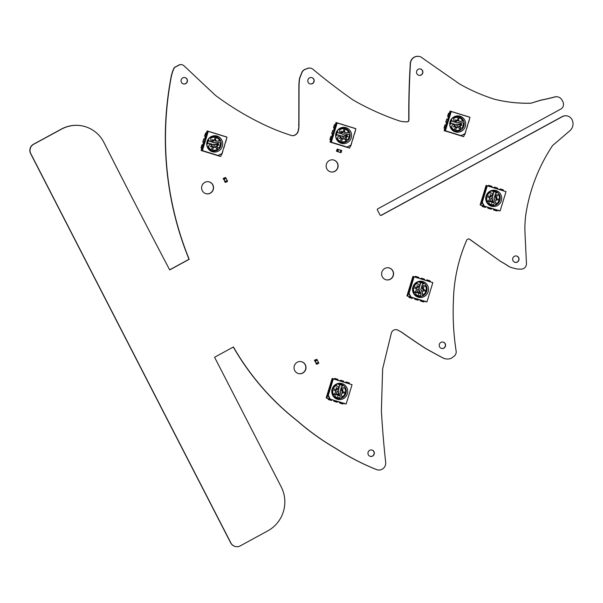 <?xml version="1.0" encoding="UTF-8"?>
<svg xmlns="http://www.w3.org/2000/svg" width="603" height="603" viewBox="0 0 603 603"><rect width="100%" height="100%" fill="white"/><g stroke="black" fill="none" stroke-linecap="round" stroke-linejoin="round"><path stroke-width="0.9" d="M554.858 96.97A194.543 189.779 -78 0 1 541.11 100.136L530.866 103.226A142.044 138.569 -78 0 1 499.209 100.317A142.044 138.569 -78 0 1 494.513 99.231A184.804 180.282 -78 0 1 459.644 83.998A9631.282 9395.645 -78 0 1 422.741 58.272A7.5 7.311 102 0 0 410.447 63.684A809.264 789.463 102 0 0 408.955 119.628A4.206 4.108 -78 0 1 408.698 120.939A1.296 1.266 -78 0 1 407.598 121.783A24.678 24.075 -78 0 1 401.101 121.324A24.678 24.075 -78 0 1 398.281 120.54A274.802 268.079 -78 0 1 353.041 99.977A557.519 543.876 -78 0 1 332.879 85.181A570.25 556.305 -78 0 1 313.025 69.33A5.51 5.374 102 0 0 308.163 68.275A85.566 83.47 -78 0 1 305.299 69.337A5.759 5.615 102 0 0 301.945 72.639A275.398 268.659 -78 0 1 299.751 78.141A51.21 49.959 102 0 0 299.05 86.425L298.952 127.565L298.364 130.678A6.188 6.038 -78 0 1 292.251 135.72A211.645 206.467 -78 0 1 265.524 125.386A302.465 295.063 -78 0 1 215.429 95.357L183.885 65.689A4.568 4.455 102 0 0 178.827 65.207A46.258 45.127 -78 0 1 175.609 66.903A3.55 3.467 102 0 0 173.92 68.644A37.069 36.157 102 0 0 171.486 75.865A317.502 309.731 102 0 0 189.191 259.313A6201.38 6049.665 102 0 0 169.707 269.925A8864.123 8647.261 -78 0 1 103.897 142.444A32.095 31.311 102 0 0 82.701 126.004A32.095 31.311 102 0 0 61.521 129.132L33.632 144.298A6.882 6.716 102 0 0 30.783 153.614L230.866 542.934A7.153 6.98 102 0 0 240.288 545.858L267.807 530.859A32.502 31.703 102 0 0 281.224 486.915L214.585 357.255L233.421 346.981A260.119 253.75 102 0 0 296.985 420.54A256.35 250.072 102 0 0 335.939 448.481A241.208 235.306 102 0 0 375.895 469.315A6.912 6.746 102 0 0 385.732 462.84A988.279 964.099 -78 0 1 381.39 410.892A13485.032 13155.116 -78 0 1 382.649 368.795A16220.029 15823.202 -78 0 1 391.324 333.195A4.658 4.545 -78 0 1 397.852 330.15L401.379 332.004A830.007 809.701 102 0 0 425.236 348.202A717.819 700.256 102 0 0 442.866 357.873A10.387 10.13 102 0 0 451.27 358.28L453.984 356.29A5.321 5.193 102 0 0 456.132 351.052A250.479 244.351 -78 0 1 453.411 300.784A156.727 152.891 -78 0 1 466.624 240.341A2.254 2.193 -78 0 1 469.722 239.278L500.43 261.318A75.345 73.498 -78 0 1 507.816 265.78A14.879 14.51 102 0 0 512.181 267.77A140.657 137.213 -78 0 1 515.12 268.569A14.449 14.095 102 0 0 518.701 269.089L520.834 269.119A5.306 5.178 102 0 0 526.472 263.812L525.002 233.248A98.666 96.254 -78 0 1 526.411 210.914A167.762 163.654 -78 0 1 552.604 145.519L569.82 130.798A9.022 8.796 102 0 0 572.006 119.628A7.326 7.153 102 0 0 562.35 116.643L381.405 215.286A1.161 1.131 -78 0 1 379.882 214.804L377.395 209.95A0.791 0.776 -78 0 1 377.727 208.872L560.737 109.105A5.344 5.208 102 0 0 562.946 101.877L562.086 100.211A6.527 6.369 102 0 0 554.858 96.97L554.685 96.932A194.543 189.779 -78 0 1 540.936 100.098L541.11 100.136M540.936 100.098L530.866 103.226M530.7 103.188A142.044 138.569 -78 0 1 499.118 100.302M419.236 56.463A7.5 7.311 102 0 0 410.274 63.647L410.447 63.684M410.274 63.647A809.264 789.463 102 0 0 408.781 119.59L408.955 119.628M408.781 119.59A4.206 4.108 -78 0 1 408.525 120.902A1.296 1.266 -78 0 1 407.424 121.746A24.678 24.075 -78 0 1 401.01 121.309M310.62 68.169A5.51 5.374 102 0 0 307.99 68.237L308.163 68.275M307.99 68.237A85.566 83.47 -78 0 1 305.126 69.3L305.299 69.337M305.126 69.3A5.759 5.615 102 0 0 301.771 72.601A275.398 268.659 -78 0 1 299.578 78.111L299.751 78.141M299.578 78.111A51.21 49.959 102 0 0 298.877 86.387L298.809 124.512M298.643 124.474L298.952 127.565M298.779 127.527L298.191 130.64A6.188 6.038 -78 0 1 292.131 135.69M181.842 64.694A4.568 4.455 102 0 0 178.654 65.169A46.258 45.127 -78 0 1 175.435 66.865A3.55 3.467 102 0 0 173.747 68.606A37.069 36.157 102 0 0 171.312 75.827L171.486 75.865M171.312 75.827A317.502 309.731 102 0 0 189.018 259.275L189.191 259.313M189.018 259.275A6201.38 6049.665 102 0 0 169.654 269.827M82.611 125.989A32.095 31.311 102 0 0 82.528 125.967A32.095 31.311 102 0 0 61.348 129.095L33.459 144.26A6.882 6.716 102 0 0 30.61 153.577L230.693 542.896A7.153 6.98 102 0 0 235.396 546.514A7.153 6.98 102 0 0 235.479 546.537M233.301 347.049A260.119 253.75 102 0 0 296.812 420.502L296.985 420.54M296.812 420.502A256.35 250.072 102 0 0 335.765 448.451L335.939 448.481M335.765 448.451A241.208 235.306 102 0 0 375.722 469.277L375.895 469.315M375.722 469.277A6.912 6.746 102 0 0 377.463 469.888M396.616 329.713A4.658 4.545 -78 0 1 397.679 330.112L401.379 332.004M401.206 331.967A830.007 809.701 102 0 0 425.062 348.172L425.236 348.202M425.062 348.172A717.819 700.256 102 0 0 442.692 357.835A10.387 10.13 102 0 0 445.263 358.77A10.387 10.13 102 0 0 445.353 358.793M469.013 239.022A2.254 2.193 -78 0 1 469.549 239.24L469.722 239.278M469.549 239.24L500.43 261.318M500.256 261.28A75.345 73.498 -78 0 1 507.643 265.742A14.879 14.51 102 0 0 512.007 267.732A140.657 137.213 -78 0 1 514.947 268.531A14.449 14.095 102 0 0 515.912 268.765M567.106 115.912A7.326 7.153 102 0 0 562.177 116.605L381.232 215.248A1.161 1.131 -78 0 1 380.561 215.377M557.707 96.872A6.527 6.369 102 0 0 554.685 96.932M183.493 83.945A3.271 3.188 102 0 0 187.254 80.305A3.271 3.188 102 0 0 184.857 77.553M185.739 83.644A3.271 3.188 102 0 0 184.94 77.568A3.271 3.188 102 0 0 181.141 80.101A3.271 3.188 102 0 0 185.739 83.644M206.218 193.759A6.128 5.977 102 0 0 213.341 186.915A6.128 5.977 102 0 0 208.766 181.774M210.349 193.179A6.128 5.977 102 0 0 208.857 181.789A6.128 5.977 102 0 0 201.734 186.538A6.128 5.977 102 0 0 210.349 193.179M310.221 83.938A3.271 3.188 102 0 0 313.982 80.297A3.271 3.188 102 0 0 311.578 77.546M312.467 83.636A3.271 3.188 102 0 0 311.668 77.561A3.271 3.188 102 0 0 307.869 80.093A3.271 3.188 102 0 0 312.467 83.636M330.768 171.908A6.128 5.977 102 0 0 337.891 165.064A6.128 5.977 102 0 0 333.316 159.923M334.906 171.327A6.128 5.977 102 0 0 333.406 159.938A6.128 5.977 102 0 0 326.283 164.694A6.128 5.977 102 0 0 334.906 171.327M418.942 75.322A3.271 3.188 102 0 0 422.703 71.682A3.271 3.188 102 0 0 420.299 68.93M421.188 75.021A3.271 3.188 102 0 0 420.389 68.946A3.271 3.188 102 0 0 416.59 71.478A3.271 3.188 102 0 0 421.188 75.021M298.651 373.619A6.128 5.977 102 0 0 305.774 366.775A6.128 5.977 102 0 0 301.199 361.627M302.789 373.038A6.128 5.977 102 0 0 301.289 361.649A6.128 5.977 102 0 0 294.166 366.398A6.128 5.977 102 0 0 302.789 373.038M370.378 456.373A3.271 3.188 102 0 0 374.139 452.74A3.271 3.188 102 0 0 371.734 449.989M372.616 456.079A3.271 3.188 102 0 0 371.817 450.004A3.271 3.188 102 0 0 368.018 452.536A3.271 3.188 102 0 0 372.616 456.079M386.229 279.822A6.128 5.977 102 0 0 393.352 272.978A6.128 5.977 102 0 0 388.777 267.838M390.367 279.242A6.128 5.977 102 0 0 388.867 267.853A6.128 5.977 102 0 0 381.744 272.609A6.128 5.977 102 0 0 390.367 279.242M441.637 348.451A3.271 3.188 102 0 0 445.398 344.818A3.271 3.188 102 0 0 442.994 342.059M443.883 348.157A3.271 3.188 102 0 0 443.084 342.082A3.271 3.188 102 0 0 439.285 344.615A3.271 3.188 102 0 0 443.883 348.157M515.075 262.373A3.271 3.188 102 0 0 518.836 258.732A3.271 3.188 102 0 0 516.432 255.981M517.321 262.071A3.271 3.188 102 0 0 516.522 255.996A3.271 3.188 102 0 0 512.723 258.529A3.271 3.188 102 0 0 517.321 262.071M318.429 362.313L317.306 360.119L315.331 361.197L316.454 363.383L318.429 362.313L318.851 363.134L316.877 364.212L316.454 363.383L318.429 362.313M314.909 360.368L314.382 360.262L315.331 361.197L314.909 360.368L316.884 359.298L317.306 360.119L314.804 361.084L316.454 363.383L315.927 363.277L316.349 364.099L316.877 364.212M314.382 360.262L316.884 359.298M337.363 399.231A8.171 7.967 -78 0 1 334.348 385.468A8.171 7.967 -78 0 1 347.532 389.561A8.171 7.967 -78 0 1 337.363 399.231M326.871 398.108L327.798 395.078L328.303 395.312L333.316 378.903L352.046 384.714L346.182 403.935L326.585 398.093L332.555 378.563L349.687 383.877M328.303 395.312L330.188 398.975M346.182 403.935L328.703 398.749M333.316 378.903L332.555 378.563L326.585 398.093L326.155 398.003L332.102 378.511L334.454 379.151M336.941 398.304A7.349 7.168 -78 0 1 334.228 385.928A7.349 7.168 -78 0 1 346.092 389.606A7.349 7.168 -78 0 1 336.941 398.304M352.046 384.714L351.587 384.465M327.798 395.078L329.818 399.02M338.343 394.468L338.471 392.855L339.233 393.088L339.022 393.774L339.233 393.088L338.471 392.855L338.26 393.533L338.788 393.111L338.735 393.518L337.748 396.638L338.343 394.468L336.61 393.932A0.407 0.399 102 0 1 336.346 393.42L336.949 391.468A0.407 0.399 102 0 1 337.446 391.196A0.407 0.399 102 0 0 337.409 391.189M342.489 391.566L342.338 393.292L342.602 390.902L342.489 391.566L341.931 391.392L341.404 390.375L342.157 387.91L344.554 387.85A6.535 6.377 -78 0 1 345.353 392.455L342.527 391.581L345.353 392.455A6.535 6.377 -78 0 0 344.554 387.85M342.534 391.151L341.916 390.963L343.009 389.267L341.916 390.963L342.534 391.151M342.316 390.314L342.896 390.495L342.677 391.196L342.896 390.495L342.316 390.314M342.602 390.902L342.368 393.088M336.399 389.681L335.637 390.699L332.879 389.84L335.637 390.699L335.366 391.038L336.723 389.259L336.165 389.176L336.662 389.334L336.399 389.681L333.248 388.701A6.535 6.377 102 0 1 336.376 385.392A0.513 0.497 -78 0 0 336.73 385.928A0.513 0.497 -78 0 1 336.376 385.392M338.034 386.335L336.73 385.928L338.034 386.335A0.513 0.497 102 0 1 338.358 386.975A0.513 0.497 102 0 0 338.034 386.335M337.672 389.221L338.358 386.975L337.672 389.221L336.678 389.764L337.672 389.221M334.846 394.098L335.698 390.714L334.921 394.053L334.296 393.827L333.994 394.89A2.811 2.744 -78 0 1 333.142 393.729A6.535 6.377 -78 0 1 332.879 389.84M338.132 390.985A0.407 0.399 102 0 1 337.672 391.264L337.672 391.264A0.407 0.399 102 0 1 337.635 391.257L337.635 391.257A0.407 0.399 102 0 0 338.14 390.985L339.647 386.033A0.407 0.399 102 0 0 339.602 385.686L338.999 384.752A6.535 6.377 102 0 1 342.805 385.935A6.535 6.377 102 0 0 340.446 384.887M341.78 386.365L342.805 385.935L341.78 386.365A0.407 0.399 102 0 0 341.554 386.629L340.039 391.573A0.407 0.399 102 0 0 340.303 392.086L340.303 392.086A0.407 0.399 102 0 1 340.039 391.573L341.547 386.629A0.407 0.399 102 0 1 341.78 386.365L341.78 386.365M340.755 392.651A0.407 0.399 102 0 0 340.491 392.146A0.407 0.399 102 0 1 340.755 392.651L340.16 394.603L340.755 392.651M339.655 394.875L338.434 394.498L339.655 394.875A0.407 0.399 102 0 0 340.16 394.603L340.16 394.603A0.407 0.399 102 0 1 339.693 394.882M337.725 397.671A6.535 6.377 -78 0 0 339.821 397.761L340.371 395.952L338.2 395.282L340.371 395.952L339.821 397.761A6.535 6.377 -78 0 1 334.869 396.224L335.419 394.415L338.11 395.251L335.419 394.415M328.236 398.643L328.168 399.48L331.213 400.43L331.921 399.744L334.409 400.52M333.949 400.415L333.874 401.251L336.919 402.201L337.627 401.515L340.107 402.307M343.544 403.354L345.195 403.904M345.873 382.694L343.974 382.106M340.167 380.923L338.26 380.335M342.481 387.714L344.494 388.038M345.097 393.427L342.414 392.598L345.097 393.427A6.535 6.377 102 0 1 341.592 397.256A6.535 6.377 102 0 0 345.097 393.427M342.202 392.53L341.366 395.267A0.814 0.799 -78 0 1 341.886 396.284L341.592 397.256M336.165 389.176L336.466 388.498L336.165 389.176M336.466 388.498L336.278 387.435L336.466 388.498M338.012 392.591L338.404 391.279L338.012 392.591A0.814 0.799 -78 0 1 338.117 392.515L338.539 390.895M336.323 387.239L336.474 388.777M336.504 388.513L337.137 388.709L336.926 389.41L337.137 388.709L336.504 388.513M337.62 401.553L339.896 402.261M331.906 399.781L334.19 400.49M327.874 398.53L328.477 398.719M339.662 402.186L339.587 403.023L342.632 403.972L343.326 403.324M334.341 393.842L334.122 394.95M335.328 391.234L336.715 389.259M337.755 396.638L338.796 393.111M342.195 390.548L343.084 389.086M336.919 402.201L333.874 401.251L334.582 400.573L337.627 401.515M342.632 403.972L339.587 403.023L340.296 402.344L343.341 403.286M331.213 400.43L328.168 399.48L328.876 398.802L331.921 399.744M343.657 381.164L343.589 381.985L340.544 381.043L340.612 380.222L343.657 381.171L340.62 380.222L339.926 380.847M337.944 379.393L337.884 380.214L334.838 379.272L334.906 378.45L337.944 379.393L334.612 378.39L334.213 379.076M349.363 382.935L349.303 383.757L346.258 382.815L346.326 381.993L349.371 382.943L346.032 381.933L345.632 382.619M418.143 297.166A8.171 7.967 -78 0 1 415.128 283.402A8.171 7.967 -78 0 1 428.311 287.488A8.171 7.967 -78 0 1 418.143 297.166M407.651 296.035L408.578 293.013L409.083 293.239L414.095 276.837L432.833 282.641L426.962 301.869L407.372 296.028L413.334 276.491L430.467 281.805M409.083 293.239L410.967 296.91M426.962 301.869L409.482 296.684M414.095 276.837L413.334 276.491L407.372 296.028L406.935 295.937L412.882 276.438L415.233 277.086M417.721 296.239A7.349 7.168 -78 0 1 415.007 283.855A7.349 7.168 -78 0 1 426.871 287.541A7.349 7.168 -78 0 1 417.721 296.239M432.833 282.641L432.366 282.4M408.578 293.013L410.598 296.947M419.123 292.402L419.251 290.782L420.012 291.023L419.469 291.603L420.012 291.023L419.251 290.782L419.04 291.468L419.567 291.045L419.515 291.445L418.535 294.573L419.123 292.402L417.389 291.867A0.407 0.399 102 0 1 417.133 291.355L417.728 289.402A0.407 0.399 102 0 1 418.226 289.131A0.407 0.399 102 0 0 418.188 289.123M423.268 289.5L423.118 291.219L423.381 288.829L423.268 289.5L422.711 289.327L422.183 288.309L422.937 285.845L424.949 286.169L425.334 285.777A6.535 6.377 -78 0 1 426.133 290.39L423.306 289.508L426.133 290.39A6.535 6.377 -78 0 0 425.334 285.777M423.314 289.086L422.695 288.89L423.788 287.201L422.695 288.89L423.314 289.086M423.102 288.249L423.675 288.43L423.457 289.131L423.675 288.43L423.102 288.249M423.381 288.829L423.118 291.219M417.155 283.327A0.513 0.497 -78 0 0 417.51 283.862L418.814 284.269A0.513 0.497 102 0 1 419.138 284.91L418.459 287.149L417.246 287.631L418.459 287.149L419.138 284.91A0.513 0.497 102 0 0 418.814 284.269L417.51 283.862A0.513 0.497 -78 0 1 417.163 283.327A6.535 6.377 102 0 0 414.027 286.636L417.186 287.608L416.417 288.626L413.658 287.774L416.417 288.626L416.145 288.973L417.502 287.186L416.944 287.111L417.442 287.262L417.178 287.608M415.625 292.033L416.477 288.649L415.701 291.988L415.075 291.762L414.781 292.824A2.811 2.744 -78 0 1 413.929 291.656A6.535 6.377 -78 0 1 413.658 287.774M418.919 288.912A0.407 0.399 102 0 1 418.452 289.199L418.452 289.199A0.407 0.399 102 0 1 418.414 289.191L418.414 289.191A0.407 0.399 102 0 0 418.919 288.92L420.427 283.968A0.407 0.399 102 0 0 420.381 283.621L419.778 282.686A6.535 6.377 102 0 1 423.585 283.862A6.535 6.377 102 0 0 421.226 282.815M422.56 284.299L423.585 283.862L422.56 284.299A0.407 0.399 102 0 0 422.334 284.556L420.819 289.508A0.407 0.399 102 0 0 421.082 290.013L421.082 290.013A0.407 0.399 102 0 1 420.819 289.508L422.334 284.556A0.407 0.399 102 0 1 422.56 284.299L422.56 284.299M421.535 290.586A0.407 0.399 102 0 0 421.271 290.073A0.407 0.399 102 0 1 421.535 290.586L420.939 292.538L421.535 290.586M420.434 292.809L419.221 292.432L420.434 292.809A0.407 0.399 102 0 0 420.939 292.538L420.939 292.538A0.407 0.399 102 0 1 420.472 292.817M418.505 295.606A6.535 6.377 -78 0 0 420.6 295.689L421.15 293.887L418.979 293.209L421.15 293.887L420.6 295.689A6.535 6.377 -78 0 1 415.648 294.158L416.198 292.349L418.889 293.186L416.198 292.349M412.912 297.746L415.196 298.455M414.728 298.349L414.653 299.186L417.992 300.196L418.407 299.45L420.608 300.181M424.331 301.289L425.974 301.839M426.66 280.629L424.753 280.033M420.947 278.857L419.04 278.262M423.261 285.649L425.273 285.973M425.876 291.362L423.2 290.533L425.876 291.362A6.535 6.377 102 0 1 422.371 295.191A6.535 6.377 102 0 0 425.876 291.362M422.982 290.465L422.145 293.201A0.814 0.799 -78 0 1 422.665 294.219L422.371 295.191M416.944 287.111L417.246 286.433L416.944 287.111M417.246 286.433L417.057 285.37L417.246 286.433M418.791 290.518L419.191 289.214L418.791 290.518A0.814 0.799 -78 0 1 418.897 290.45L419.319 288.829M417.103 285.166L417.253 286.711M417.284 286.448L417.917 286.644L417.706 287.345L417.917 286.644L417.284 286.448M418.399 299.487L420.675 300.196M412.686 297.716L414.97 298.425M408.653 296.465L409.256 296.653M415.12 291.777L414.902 292.885M416.108 289.169L417.6 287.028M418.535 294.573L419.567 291.045M422.982 288.475L423.864 287.02M414.66 299.186L415.361 298.508L418.407 299.45M420.66 301.018L421.075 300.279L424.12 301.221L423.705 301.967L420.374 300.957L420.442 300.121M409.241 297.475L409.656 296.736L412.701 297.678L412.286 298.425L408.947 297.415L412.286 298.425M409.015 296.578L408.947 297.415L411.992 298.364M424.437 279.099L424.376 279.92L421.324 278.97L421.391 278.156L424.437 279.099L421.399 278.156L420.706 278.782M418.723 277.327L418.663 278.149L415.618 277.199L415.686 276.385L418.723 277.327M414.992 277.011L415.392 276.325L418.731 277.327M430.15 280.87L430.082 281.691L427.037 280.742L427.105 279.928L430.15 280.87L426.811 279.867L426.411 280.553M491.332 206.181A8.171 7.967 -78 0 1 488.317 192.417A8.171 7.967 -78 0 1 501.508 196.503A8.171 7.967 -78 0 1 491.332 206.181M480.847 205.05L481.767 202.028L482.279 202.254L487.284 185.845L506.023 191.656L500.151 210.884L480.561 205.043L486.523 185.505L503.656 190.819M482.279 202.254L484.164 205.924M500.151 210.884L482.385 205.646M487.284 185.845L486.523 185.505L480.561 205.043L480.131 204.907L486.071 185.453L488.43 186.101M490.917 205.254A7.349 7.168 -78 0 1 488.204 192.87A7.349 7.168 -78 0 1 500.068 196.548A7.349 7.168 -78 0 1 490.917 205.254M506.023 191.656L505.563 191.415M481.767 202.028L483.794 205.962M492.319 201.417L492.447 199.797L493.209 200.038L492.666 200.618L493.209 200.038L492.447 199.797L492.236 200.482L492.764 200.06L492.711 200.46L491.724 203.58L492.319 201.417L490.586 200.882A0.407 0.399 102 0 1 490.322 200.369L490.917 198.417A0.407 0.399 102 0 1 491.415 198.146A0.407 0.399 102 0 0 491.385 198.138M496.51 198.04L496.465 198.515L495.9 198.342L495.38 197.324L496.133 194.859L498.138 195.184L498.523 194.792A6.535 6.377 -78 0 1 499.329 199.405L496.495 198.523L499.329 199.405A6.535 6.377 -78 0 0 498.523 194.792M496.51 198.101L495.892 197.905L496.978 196.216L495.892 197.905L496.51 198.101M496.292 197.264L496.864 197.437L496.653 198.146L496.864 197.437L496.292 197.264M490.375 196.623L489.606 197.641L486.847 196.789L489.606 197.641L489.35 197.988L490.691 196.201L490.133 196.126L490.638 196.276L490.375 196.623L487.224 195.643A6.535 6.377 102 0 1 490.352 192.342A0.513 0.497 -78 0 0 490.699 192.877A0.513 0.497 -78 0 1 490.352 192.342M492.003 193.284L490.699 192.877L492.003 193.284A0.513 0.497 102 0 1 492.334 193.917A0.513 0.497 102 0 0 492.003 193.284M491.649 196.163L492.334 193.917L491.649 196.163L490.646 196.706L491.649 196.163M488.814 201.048L489.674 197.663L488.897 200.995L488.264 200.776L487.97 201.839A2.811 2.744 -78 0 1 487.118 200.671A6.535 6.377 -78 0 1 486.847 196.789M492.108 197.927A0.407 0.399 102 0 1 491.641 198.214L491.641 198.214A0.407 0.399 102 0 1 491.611 198.206L491.611 198.206A0.407 0.399 102 0 0 492.108 197.927L493.623 192.983A0.407 0.399 102 0 0 493.571 192.636L492.968 191.701A6.535 6.377 102 0 1 496.774 192.877A6.535 6.377 102 0 0 494.422 191.829M495.756 193.314L496.774 192.877L495.756 193.314A0.407 0.399 102 0 0 495.523 193.571L494.015 198.523A0.407 0.399 102 0 0 494.272 199.028L494.272 199.028A0.407 0.399 102 0 1 494.008 198.523L495.523 193.571A0.407 0.399 102 0 1 495.756 193.314L495.756 193.314M494.724 199.601A0.407 0.399 102 0 0 494.468 199.088A0.407 0.399 102 0 1 494.724 199.601L494.128 201.553L494.724 199.601M493.631 201.824L492.41 201.447L493.631 201.824A0.407 0.399 102 0 0 494.128 201.553L494.128 201.553A0.407 0.399 102 0 1 493.661 201.832M491.701 204.621A6.535 6.377 -78 0 0 493.789 204.703L494.339 202.902L492.169 202.224L494.339 202.902L493.789 204.703A6.535 6.377 -78 0 1 488.845 203.166L489.395 201.364L492.078 202.201L489.395 201.364M486.101 206.761L488.091 207.417M497.309 210.251L499.163 210.854M499.849 189.644L497.942 189.048M494.136 187.872L492.236 187.277M496.314 200.234L496.171 199.48L495.342 202.209A0.814 0.799 -78 0 1 495.862 203.226L495.56 204.206A6.535 6.377 102 0 0 499.065 200.377L496.39 199.548L499.065 200.377A6.535 6.377 102 0 1 495.56 204.206M496.171 199.48L496.465 198.515M496.457 194.663L498.462 194.988M490.133 196.126L490.435 195.447L490.133 196.126M490.435 195.447L490.254 194.377L490.435 195.447M491.98 199.533L492.38 198.221L491.98 199.533A0.814 0.799 -78 0 1 492.086 199.465L492.515 197.844M490.292 194.181L490.443 195.719M490.48 195.462L491.113 195.658L490.895 196.359L491.113 195.658L490.48 195.462M486.093 206.776L488.159 207.432M481.842 205.48L482.453 205.661M488.309 200.791L488.098 201.899M489.297 198.183L490.744 196.239M491.724 203.58L492.764 200.06M496.171 197.49L497.06 196.035M488.144 208.261L488.558 207.522L491.603 208.465L491.189 209.211L487.85 208.201L491.189 209.211M487.917 207.364L487.85 208.201L490.895 209.143M493.849 210.032L494.264 209.294L497.309 210.236L496.895 210.982L493.563 209.972L493.631 209.135M482.43 206.49L482.845 205.751L485.89 206.693L485.475 207.44L482.136 206.43L485.475 207.44M482.212 205.593L482.136 206.43L485.189 207.372M497.626 188.113L497.565 188.935L494.52 187.985L494.588 187.171L497.633 188.113L494.294 187.103L493.895 187.797M491.92 186.342L491.852 187.164L488.807 186.214L488.875 185.4L491.92 186.342L488.581 185.332L488.189 186.026M503.339 189.885L503.279 190.706L500.234 189.757L500.294 188.943L503.339 189.885L500.302 188.943L499.608 189.568M465.305 126.419A8.171 7.967 -78 0 1 451.813 129.637A8.171 7.967 -78 0 1 455.943 116.108A8.171 7.967 -78 0 1 465.305 126.419M461.378 135.72L445.383 130.761L451.255 111.532L469.993 117.344L464.981 133.753L460.805 135.698L463.752 136.61L464.551 133.987M463.752 136.61L444.532 130.73L450.494 111.193L469.526 117.103L450.494 111.193L449.642 113.5M469.993 117.344L469.526 117.103M445.383 130.761L463.564 136.632L444.102 130.64L444.532 130.73L446.197 125.258L444.954 124.919L444.019 128.047L445.248 128.386M463.88 126.035A7.349 7.168 -78 0 1 451.745 128.936A7.349 7.168 -78 0 1 455.461 116.763A7.349 7.168 -78 0 1 463.88 126.035M451.255 111.532L450.064 111.103L449.559 112.874L450.064 111.103M459.23 124.731L459.056 124.037L462.102 124.987L462.019 125.386L460.142 124.64L459.599 126.419L460.142 124.64L459.23 124.731M458.8 123.743L458.559 124.527L458.8 123.743L459.463 123.954L458.8 123.743M456.938 120.389L456.75 121.022L455.107 119.929L456.75 121.022L456.938 120.389M458.242 117.487L457.353 120.396L456.298 120.027L456.117 120.615L456.298 120.027L456.81 120.238M457.164 121.007L456.17 121.55L453.765 120.811L453.727 118.361A6.535 6.377 -78 0 1 458.242 117.495L457.172 121.007L456.17 121.55M456.17 120.653L455.046 119.763M455.461 126.615L455.001 125.379L452.815 124.7A0.513 0.497 102 0 0 452.182 125.04L451.775 126.381A0.513 0.497 -78 0 1 451.248 126.743A6.535 6.377 102 0 0 454.451 129.909L455.438 126.675L456.426 127.452L455.559 130.286A6.535 6.377 -78 0 0 459.358 129.969A6.535 6.377 -78 0 1 455.672 130.308M459.833 128.952L459.697 128.145L456.516 127.158L459.697 128.145L459.629 129.034L460.33 128.575L460.511 129.087A2.811 2.744 -78 0 1 459.358 129.969L459.358 129.969A2.811 2.744 -78 0 0 460.511 129.087L460.33 128.575M451.903 123.396A0.407 0.399 102 0 0 451.873 123.381A0.407 0.399 102 0 1 451.911 123.396L456.735 124.889A0.407 0.399 102 0 1 456.991 125.401L456.931 125.597A0.407 0.399 102 0 0 457.195 126.102L459.102 126.69A0.407 0.399 102 0 0 459.599 126.419L459.599 126.419A0.407 0.399 102 0 1 459.132 126.705M451.572 123.442A0.407 0.399 102 0 1 451.873 123.381L451.873 123.389A0.407 0.399 102 0 0 451.572 123.449L450.645 124.075L451.572 123.449M451.835 120.163L452.25 121.211A0.407 0.399 102 0 0 452.506 121.444L457.33 122.937A0.407 0.399 102 0 0 457.36 122.944A0.407 0.399 102 0 1 457.33 122.937L452.506 121.444A0.407 0.399 102 0 1 452.25 121.211L451.843 120.163A6.535 6.377 102 0 0 450.645 124.075M457.828 122.665A0.407 0.399 102 0 1 457.36 122.944L457.36 122.944A0.407 0.399 102 0 0 457.828 122.665L457.888 122.469A0.407 0.399 102 0 1 458.386 122.198A0.407 0.399 102 0 0 458.355 122.19M460.293 122.786L458.386 122.198L460.293 122.786A0.407 0.399 102 0 1 460.549 123.298A0.407 0.399 102 0 0 460.293 122.786M460.172 124.55L460.549 123.298L460.172 124.55M461.823 128.175A6.535 6.377 -78 0 0 463.368 123.102L461.612 122.552L460.933 124.783L461.612 122.552L463.368 123.102A6.535 6.377 -78 0 1 461.823 128.183L460.059 127.632L460.903 124.874M448.428 116.59L447.818 119.349M445.813 125.145L446.861 122.484L446.032 125.205M458.288 120.713L460.948 121.542A0.814 0.799 -78 0 1 461.951 120.999L462.9 121.293A6.535 6.377 102 0 0 459.192 117.751L458.355 120.494L458.906 120.645M458.355 120.494L457.353 120.396L457.172 121.007M460.948 121.542A0.814 0.799 -78 0 1 461.951 120.999M462.9 121.293A6.535 6.377 102 0 0 459.192 117.751M454.994 126.178L456.87 127.64L455.031 126.359L454.941 126.924L455.099 126.411L455.438 126.675L454.451 129.909M454.941 126.924L454.285 126.622L454.941 126.924M458.303 125.002L457.021 124.61L458.303 125.002A0.814 0.799 -78 0 1 458.235 124.896L457.021 124.61M453.17 126.705L454.361 126.577L453.245 126.788M454.3 126.585L454.496 125.937L455.182 126.148L454.496 125.937L454.3 126.585M455.453 126.607L455.001 125.379L452.815 124.7A0.513 0.497 102 0 0 452.77 124.693M447.773 118.731L447.607 119.281M448.428 116.583L448.21 117.155M444.637 128.876L444.094 130.632L445.067 128.349M449.559 112.867L449.393 113.424M445.979 124.595L446.424 123.02M456.833 127.844L456.426 127.452M454.361 126.607L453.124 126.901M462.019 125.386L459.185 124.346M458.973 124.444L459.056 124.037M456.886 124.316L456.803 124.715M456.773 120.442L458.838 120.577L456.893 120.351M466.654 128.627L467.513 125.462M468.448 122.763L469.3 119.598M464.431 134.386L464.89 134.492L464.446 134.341M464.868 134.477L465.727 131.318M447.049 119.123L447.991 119.402L447.034 122.522L445.805 122.19L446.74 119.062L446.099 122.251M446.763 119.07L445.805 122.19L446.635 122.462M444.841 128.318L444.019 128.047M448.647 116.628L447.577 116.326L448.843 113.266L449.778 113.537L448.82 116.665M447.599 116.326L448.534 113.206M448.421 116.605L447.577 116.326M351.225 137.846A8.171 7.967 -78 0 1 337.733 141.064A8.171 7.967 -78 0 1 341.871 127.534A8.171 7.967 -78 0 1 351.225 137.846M347.298 147.147L331.303 142.187L337.175 122.967L355.913 128.771L350.901 145.18L346.725 147.124L349.672 148.037L350.471 145.413M349.672 148.037L330.452 142.157L336.414 122.62L355.446 128.529L336.414 122.62L335.562 124.927M355.913 128.771L355.446 128.529M331.303 142.187L349.484 148.059L330.022 142.067L330.452 142.157L332.117 136.685L330.874 136.346L329.939 139.474L331.168 139.813M349.8 137.469A7.349 7.168 -78 0 1 337.665 140.363A7.349 7.168 -78 0 1 341.381 128.19A7.349 7.168 -78 0 1 349.8 137.469M337.175 122.967L335.984 122.53L335.479 124.301L335.984 122.53M345.15 136.165L344.976 135.471L348.021 136.414L347.939 136.813L346.062 136.067L345.519 137.846L346.062 136.067L345.15 136.165M344.72 135.17L344.479 135.954L344.72 135.17L345.383 135.381L344.72 135.17M340.921 131.394L342.67 132.449L342.858 131.816L342.67 132.449L342.187 132.049M340.966 131.198L342.089 132.087M343.084 132.434L343.265 131.853L342.089 132.977L339.693 132.238L339.647 129.788A6.535 6.377 -78 0 1 344.162 128.921L343.273 131.823L342.218 131.454L342.037 132.042L342.218 131.454L342.73 131.665M338.69 136.12A0.513 0.497 102 0 1 338.735 136.127L340.921 136.806L341.373 138.042L340.921 136.806L338.735 136.127A0.513 0.497 102 0 0 338.102 136.474L337.695 137.808A0.513 0.497 -78 0 1 337.167 138.17A6.535 6.377 102 0 0 340.371 141.343L341.358 138.102L342.346 138.878L341.479 141.713A6.535 6.377 -78 0 0 345.278 141.396A6.535 6.377 -78 0 1 341.592 141.735M345.753 140.378L345.617 139.572L342.436 138.584L345.617 139.572L345.549 140.461L346.25 140.002L346.431 140.514A2.811 2.744 -78 0 1 345.278 141.396L345.278 141.396A2.811 2.744 -78 0 0 346.431 140.514L346.25 140.002M337.823 134.823A0.407 0.399 102 0 0 337.793 134.816A0.407 0.399 102 0 1 337.831 134.823L342.655 136.316A0.407 0.399 102 0 1 342.911 136.828L342.851 137.024A0.407 0.399 102 0 0 343.115 137.529L345.022 138.117A0.407 0.399 102 0 0 345.519 137.846L345.519 137.846A0.407 0.399 102 0 1 345.052 138.132M337.793 134.816A0.407 0.399 102 0 0 337.492 134.876L336.564 135.502L337.492 134.876A0.407 0.399 102 0 1 337.793 134.816L337.793 134.816M337.755 131.59L338.17 132.637A0.407 0.399 102 0 0 338.426 132.871L343.25 134.363A0.407 0.399 102 0 0 343.28 134.371A0.407 0.399 102 0 1 343.25 134.363L338.426 132.871A0.407 0.399 102 0 1 338.17 132.637L337.763 131.59A6.535 6.377 102 0 0 336.564 135.502M343.748 134.092A0.407 0.399 102 0 1 343.28 134.371L343.28 134.371A0.407 0.399 102 0 0 343.748 134.092L343.808 133.896A0.407 0.399 102 0 1 344.305 133.625A0.407 0.399 102 0 0 344.275 133.617M346.212 134.213L344.305 133.625L346.212 134.213A0.407 0.399 102 0 1 346.476 134.725A0.407 0.399 102 0 0 346.212 134.213M346.092 135.977L346.476 134.725L346.092 135.977M347.743 139.61A6.535 6.377 -78 0 0 349.288 134.529L347.532 133.979L346.853 136.21L347.532 133.979L349.288 134.529A6.535 6.377 -78 0 1 347.743 139.61L345.979 139.059L346.823 136.308M334.13 128.59L333.685 130.158L334.281 127.994L334.627 128.484L333.738 130.776M331.733 136.572L332.781 133.911L331.952 136.632M344.207 132.147L346.868 132.969A0.814 0.799 -78 0 1 347.871 132.426L348.82 132.72A6.535 6.377 102 0 0 345.112 129.178L344.275 131.921L344.75 131.974L342.813 131.778L344.871 131.876M343.092 132.434L342.089 132.977M344.162 128.921L343.273 131.823L344.275 131.921M346.868 132.969A0.814 0.799 -78 0 1 347.871 132.426M348.82 132.72A6.535 6.377 102 0 0 345.112 129.178M340.914 137.605L342.79 139.067L340.951 137.786L340.861 138.351L341.019 137.838L341.358 138.102L340.371 141.343M340.861 138.351L340.205 138.049L340.861 138.351M344.223 136.436L342.941 136.037L344.223 136.436A0.814 0.799 -78 0 1 344.155 136.323L342.941 136.037M339.09 138.132L340.28 138.004L339.165 138.215M340.22 138.012L340.416 137.363L341.102 137.574L340.416 137.363L340.22 138.012M333.693 130.158L333.527 130.708M330.557 140.303L330.022 142.067L330.987 139.775M335.479 124.293L335.313 124.851M331.899 136.022L332.343 134.446M342.753 139.27L342.346 138.878M340.28 138.034L339.044 138.328M347.939 136.813L345.104 135.773M344.893 135.871L344.976 135.471M342.805 135.743L342.723 136.142M341.027 131.356L342.067 132.125M352.582 140.047L353.433 136.889M355.34 131.07L354.368 134.198L355.227 131.024M350.351 145.813L350.81 145.918L350.366 145.768M351.76 142.79L350.81 145.918L351.647 142.745M332.969 130.549L333.911 130.828L332.954 133.949L331.725 133.617L332.66 130.489L332.019 133.678M332.683 130.497L331.725 133.617L332.555 133.889M330.761 139.753L329.939 139.474M334.567 128.055L333.497 127.753L334.763 124.693L335.698 124.964L334.74 128.092M333.519 127.761L334.454 124.633M334.341 128.032L333.497 127.753M222.311 146.258A8.171 7.967 -78 0 1 208.819 149.476A8.171 7.967 -78 0 1 212.957 135.946A8.171 7.967 -78 0 1 222.311 146.258M218.384 155.559L202.389 150.599L208.261 131.379L226.999 137.19L221.987 153.592L217.811 155.536L220.758 156.448L221.557 153.825M220.758 156.448L201.538 150.569L207.5 131.032L226.54 136.941L207.5 131.032L206.656 133.338M226.999 137.19L226.54 136.941M202.389 150.599L220.57 156.471L201.108 150.479L201.538 150.569L202.246 148.24M220.886 145.881A7.349 7.168 -78 0 1 208.751 148.775A7.349 7.168 -78 0 1 212.467 136.602A7.349 7.168 -78 0 1 220.886 145.881M208.261 131.379L207.07 130.941L206.535 132.705L207.07 130.941M216.236 144.577L216.062 143.883L219.108 144.826L219.025 145.225L217.148 144.479L216.605 146.258L217.148 144.479L216.236 144.577M215.806 143.589L215.565 144.366L215.806 143.589L216.469 143.793L215.806 143.589M213.944 140.228L213.756 140.861L212.113 139.768L213.756 140.861L213.944 140.228M213.176 141.388L214.351 140.265L213.176 141.388L210.779 140.65L210.733 138.2A6.535 6.377 -78 0 1 215.248 137.333L214.359 140.235L213.304 139.866L213.13 140.461L213.304 139.866L213.816 140.077M213.176 140.491L212.052 139.61M209.776 144.532A0.513 0.497 102 0 1 209.821 144.539L212.007 145.217L212.467 146.454L212.007 145.217L209.821 144.539A0.513 0.497 102 0 0 209.196 144.886L208.781 146.22A0.513 0.497 -78 0 1 208.254 146.582A6.535 6.377 102 0 0 211.457 149.755L212.444 146.514L213.432 147.29L212.565 150.124A6.535 6.377 -78 0 0 216.371 149.808A6.535 6.377 -78 0 1 212.678 150.147M216.839 148.798L216.703 147.984L213.522 146.996L216.703 147.984L216.635 148.881L217.336 148.413L217.517 148.926A2.811 2.744 -78 0 1 216.371 149.808L216.371 149.808A2.811 2.744 -78 0 0 217.517 148.926L217.336 148.413M208.917 143.235A0.407 0.399 102 0 0 208.879 143.228A0.407 0.399 102 0 1 208.917 143.235L213.741 144.728A0.407 0.399 102 0 1 213.997 145.24L213.937 145.436A0.407 0.399 102 0 0 214.201 145.941L216.108 146.537A0.407 0.399 102 0 0 216.605 146.258L216.605 146.258A0.407 0.399 102 0 1 216.138 146.544M208.879 143.228A0.407 0.399 102 0 0 208.578 143.288L207.651 143.913L208.578 143.288A0.407 0.399 102 0 1 208.879 143.228L208.879 143.228M209.264 141.049A0.407 0.399 102 0 0 209.512 141.283A0.407 0.399 102 0 1 209.256 141.049L208.849 140.009A6.535 6.377 102 0 0 207.651 143.913M214.834 142.504A0.407 0.399 102 0 1 214.367 142.783L214.367 142.783A0.407 0.399 102 0 1 214.336 142.775L209.512 141.283L214.336 142.775A0.407 0.399 102 0 0 214.834 142.504L214.894 142.308A0.407 0.399 102 0 1 215.392 142.037A0.407 0.399 102 0 0 215.361 142.029M217.299 142.625L215.392 142.037L217.299 142.625A0.407 0.399 102 0 1 217.562 143.137A0.407 0.399 102 0 0 217.299 142.625M217.178 144.388L217.562 143.137L217.178 144.388M218.829 148.021A6.535 6.377 -78 0 0 220.374 142.941L218.618 142.398L217.939 144.622L218.618 142.398L220.381 142.941A6.535 6.377 -78 0 1 218.829 148.021L217.065 147.471L217.909 144.72M205.224 137.002L204.779 138.569L205.367 136.406L205.713 136.896L204.824 139.187M202.819 144.984L203.573 142.263L203.92 142.753L203.324 144.705M215.294 140.559L217.954 141.381A0.814 0.799 -78 0 1 218.957 140.838L219.907 141.132A6.535 6.377 102 0 0 216.198 137.59L215.361 140.333L215.836 140.386L213.899 140.19M215.248 137.333L214.359 140.235L215.361 140.333M213.779 140.28L215.957 140.288M217.954 141.381A0.814 0.799 -78 0 1 218.957 140.838M219.907 141.132A6.535 6.377 102 0 0 216.198 137.59M212 146.016L213.884 147.479L212.037 146.197L211.947 146.77L212.105 146.25L212.444 146.514L211.457 149.755M211.947 146.77L211.291 146.461L211.947 146.77M215.309 144.848L214.027 144.449L215.309 144.848A0.814 0.799 -78 0 1 215.241 144.735L214.027 144.449M213.899 144.155L213.809 144.554M209.256 141.049L208.849 140.009M210.176 146.544L211.367 146.416L210.251 146.627M211.306 146.423L211.502 145.775L212.188 145.986L211.502 145.775L211.306 146.423M204.779 138.569L204.613 139.12M201.643 148.715L201.108 150.479L201.854 148.142L201.003 147.886L202.254 148.225L203.203 145.097L201.96 144.758L201.025 147.886M203.038 145.044L203.151 144.667M206.565 132.713L206.399 133.263M202.985 144.434L203.43 142.858M213.839 147.682L213.432 147.29M211.367 146.454L210.13 146.74M219.025 145.225L216.191 144.185M215.98 144.283L216.062 143.883M224.64 145.346L223.683 148.466L224.52 145.3M225.454 142.602L226.313 139.444M221.437 154.225L221.896 154.33L221.452 154.18M221.874 154.323L222.733 151.157M204.055 138.969L204.997 139.24L204.04 142.361L202.812 142.029L203.746 138.901L203.105 142.089M203.641 142.3L202.796 142.029L203.746 138.901M205.849 133.105L206.784 133.376L205.834 136.504L204.583 136.165L205.849 133.105L204.892 136.233M205.555 133.052L204.605 136.172M205.427 136.444L204.583 136.165M227.18 180.485L226.057 178.292L224.082 179.37L225.205 181.563L227.18 180.485L227.602 181.307L225.628 182.385L225.205 181.563L227.18 180.485M223.66 178.548L223.133 178.435L224.082 179.37L223.66 178.548L225.635 177.47L226.057 178.292L223.555 179.257L225.205 181.563L224.678 181.45L225.1 182.272L225.628 182.385M223.133 178.435L225.635 177.47M338.532 149.506L340.853 150.23L340.182 152.408L337.861 151.692L338.532 149.506L337.657 149.243L336.994 151.421L337.861 151.692L338.532 149.506M341.057 152.68L339.655 152.303L341.057 152.68L341.72 150.501L340.853 150.23L340.182 152.408L336.994 151.421M336.466 151.308L337.13 149.129L337.657 149.243M334.168 401.319L337.213 402.261M342.926 404.033L339.881 403.09M328.462 399.548L331.507 400.49M414.947 299.246L417.992 300.196M449.71 113.108L449.597 113.485M448.685 116.643L448.564 117.027M444.305 128.107L445.263 124.987M448.843 113.266L447.886 116.394M335.63 124.535L335.517 124.911M334.605 128.07L334.492 128.454M330.225 139.534L331.183 136.414M334.763 124.693L333.806 127.821M206.723 132.946L206.603 133.323M205.691 136.482L205.578 136.866M201.319 147.954L202.269 144.826M337.77 401.606L339.293 402.073M332.057 399.834L333.58 400.302M418.55 299.533L420.072 300.008M412.836 297.761L414.359 298.236M417.698 300.128L414.653 299.186M491.739 208.548L493.262 209.022M486.033 206.776L487.556 207.251M467.627 125.507L466.677 128.627M469.42 119.643L468.463 122.771M465.84 131.364L464.89 134.492M443.996 128.047L444.954 124.919M353.554 136.934L352.597 140.054M329.916 139.474L330.874 136.346M226.427 139.481L225.469 142.609M222.846 151.202L221.896 154.33M201.003 147.886L201.96 144.758"/></g></svg>

